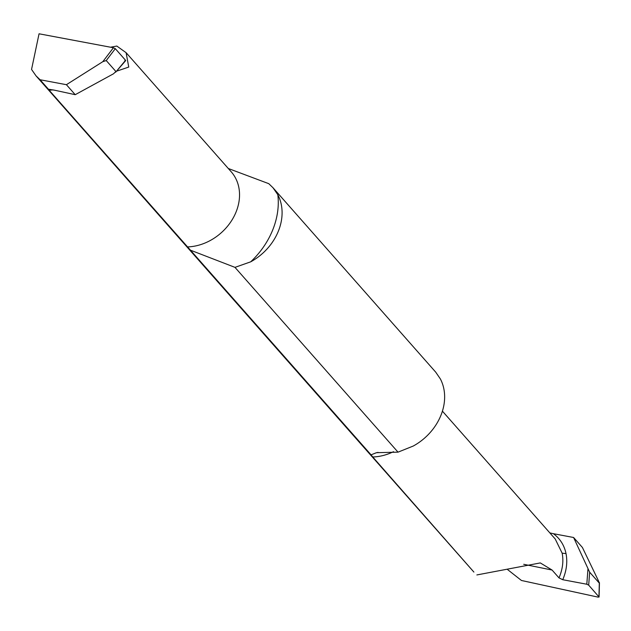 <?xml version="1.0" encoding="UTF-8"?>
<svg xmlns="http://www.w3.org/2000/svg" width="631" height="631" viewBox="0 0 631 631"><rect width="100%" height="100%" fill="white"/><g stroke="black" fill="none" stroke-linecap="round" stroke-linejoin="round"><path stroke-width="0.95" d="M228.304 168.493L268.782 183.676L273.01 187.762L277.821 194.719A51.829 42.143 138.6 0 1 278.374 231.127A51.829 42.143 138.6 0 1 250.704 261.826L234.977 267.363L190.467 250.184L49.108 90.178A51.829 42.143 138.6 0 1 45.692 86.81A51.829 42.143 -41.4 0 0 49.108 90.178L48.453 89.239L54.361 90.162L75.223 94.689L66.405 84.696L40.084 79.751L48.453 89.239M40.084 79.751L36.03 75.862L31.55 69.434L39.051 33.79L113.43 47.759L39.051 33.79M49.108 90.178A48.13 39.13 -41.4 0 0 53.043 89.886A48.13 39.13 138.6 0 1 49.108 90.178M125.664 60.647L124.835 60.686L125.569 60.308L115.307 48.674L125.569 60.308L115.654 72.21L125.577 60.742M102.806 61.68L106.237 60.552L115.307 48.674L113.43 47.759L102.806 61.68L66.405 84.696M48.484 89.476L50.212 89.428M106.237 60.552L115.891 71.492L113.493 73.795L75.223 94.689M117.129 71.003L128.748 67.06L126.097 52.688L116.822 46.055L110.543 47.215M393.484 451.686A48.13 39.13 138.6 0 1 372.771 456.986L473.897 572.08L36.014 75.846M372.771 456.986L371.06 454.841L376.455 452.695L398.027 452.151L413.25 446.038A51.829 42.143 -41.4 0 0 440.919 415.34A51.829 42.143 -41.4 0 0 440.367 378.931L435.721 372.156M190.467 250.184L371.06 454.841M555.193 538.953L562.158 553.198C563.704 561.125 562.647 569.359 559.003 577.893L552.078 570.045L523.738 564.295M476.862 574.944L540.31 562.923L552.078 570.045M599.308 583.131L589.654 572.191L573.595 537.494L582.421 547.487L598.63 581.175L599.308 583.131L598.953 596.784L598.22 597.163L521.451 580.481L507.395 569.422M549.869 532.919L553.387 533.692C560.036 538.582 564.248 545.208 566.015 553.568C567.663 561.969 566.575 570.684 562.749 579.715L586.814 584.235L588.684 585.15L599.079 597.036M562.749 579.715L559.003 577.893M573.595 537.494L553.387 533.692M398.027 452.151L234.977 267.363M115.307 48.674L113.43 47.759M187.415 246.918A48.13 39.13 -41.4 0 0 236.089 211.945A48.13 39.13 -41.4 0 0 231.214 171.798L126.113 52.681M250.704 261.826A77.739 63.21 -41.4 0 0 272.702 229.984A77.739 63.21 -41.4 0 0 277.821 194.719M562.158 553.198L566.015 553.568M588.684 585.15L589.654 572.191M587.942 569.059L586.814 584.235M378.048 452.38L376.47 452.774M555.162 538.921L442.418 411.152M599.45 582.642L599.079 596.934M435.824 372.274L272.978 187.722"/></g></svg>
